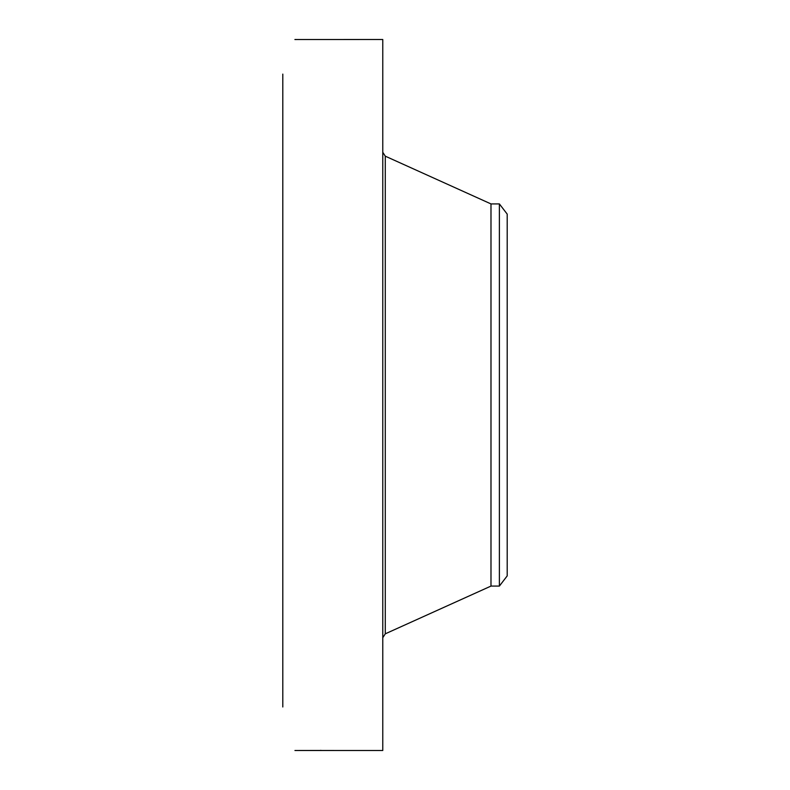 <?xml version="1.0" encoding="UTF-8"?>
<svg xmlns="http://www.w3.org/2000/svg" width="790" height="790" viewBox="0 0 790 790"><rect width="100%" height="100%" fill="white"/><g stroke="black" fill="none" stroke-linecap="round" stroke-linejoin="round"><path stroke-width="1.19" d="M499.389 203.919L499.389 586.081L507.2 575.9L507.2 214.1L499.389 203.919L490.985 203.919L385.283 156.173L382.775 152.282M499.389 586.081L490.985 586.081L490.985 203.919M321.846 750.49L382.775 750.5L382.775 39.5L294.897 39.53M321.885 750.49L320.513 750.362M322.053 750.5L294.937 750.5L320.651 750.451M282.8 706.981L282.8 74.102M295.737 39.53L294.937 39.5M490.985 586.081L385.283 633.827L385.283 156.173M385.283 633.827L382.775 637.718"/></g></svg>
